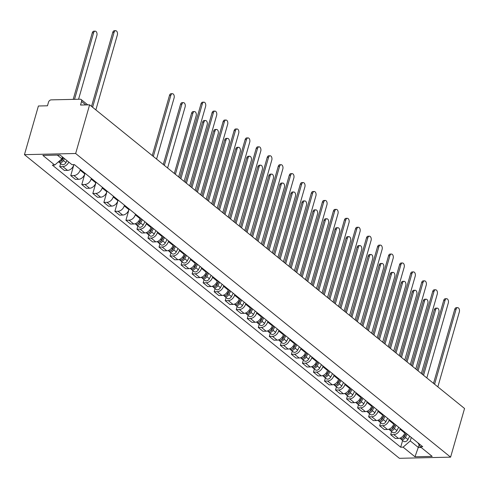 <?xml version="1.0" encoding="UTF-8"?>
<svg xmlns="http://www.w3.org/2000/svg" width="489" height="489" viewBox="0 0 489 489"><rect width="100%" height="100%" fill="white"/><g stroke="black" fill="none" stroke-linecap="round" stroke-linejoin="round"><path stroke-width="0.73" d="M89.603 104.842L80.544 105.043L81.565 101.467A2.573 1.822 -51 0 0 81.137 99.518A2.573 1.822 -51 0 0 80.178 99.212L51.198 99.866A2.573 1.822 -51 0 0 48.49 102.219L47.464 105.795L38.405 105.997L24.45 154.658L399.397 458.309L450.595 457.148L75.654 153.497L89.603 104.842L464.55 408.492L450.595 457.148M24.45 154.658L75.654 153.497M68.766 162.073A5.923 4.193 129 0 1 62.849 166.602L59.725 166.676L64.395 170.453L67.519 170.386A5.923 4.193 -51 0 0 73.747 164.97L73.851 164.61M60.636 163.509L59.725 166.676M80.318 169.426L80.117 170.129A5.923 4.193 129 0 1 73.882 175.539L70.758 175.612L75.428 179.39L78.552 179.316A5.923 4.193 -51 0 0 84.78 173.907L84.982 173.204M73.912 164.604L70.758 175.612M91.345 178.357L91.143 179.06A5.923 4.193 129 0 1 84.915 184.475L81.791 184.542L86.461 188.326L89.579 188.253A5.923 4.193 -51 0 0 95.813 182.843L96.015 182.14M85.031 173.24L81.791 184.542M102.378 187.293L102.177 187.996A5.923 4.193 129 0 1 95.948 193.406L92.824 193.479L97.488 197.256L100.612 197.189A5.923 4.193 -51 0 0 106.847 191.774L107.048 191.071M96.064 182.177L92.824 193.479M113.411 196.223L113.21 196.933A5.923 4.193 129 0 1 106.981 202.342L103.857 202.409L108.521 206.193L111.645 206.12A5.923 4.193 -51 0 0 117.88 200.71L118.081 200.007M107.097 191.113L103.857 202.409M124.444 205.16L124.243 205.863A5.923 4.193 129 0 1 118.008 211.272L114.884 211.346L119.554 215.123L122.678 215.056A5.923 4.193 -51 0 0 128.907 209.647L129.108 208.944M118.13 200.044L114.884 211.346M135.477 214.096L135.276 214.799A5.923 4.193 129 0 1 129.041 220.209L125.917 220.282L130.587 224.06L133.711 223.993A5.923 4.193 -51 0 0 139.94 218.577L140.141 217.874M129.157 208.98L125.917 220.282M146.504 223.027L146.303 223.736A5.923 4.193 129 0 1 140.074 229.145L136.951 229.213L141.621 232.996L144.744 232.923A5.923 4.193 -51 0 0 150.973 227.513L151.174 226.81M137.855 226.052L136.951 229.213M157.537 231.963L157.336 232.666A5.923 4.193 129 0 1 151.107 238.076L147.984 238.149L152.647 241.927L155.771 241.859A5.923 4.193 -51 0 0 162.006 236.45L162.207 235.741M148.888 234.983L147.984 238.149M168.571 240.9L168.369 241.603A5.923 4.193 129 0 1 162.14 247.012L159.017 247.086L163.681 250.863L166.804 250.79A5.923 4.193 -51 0 0 173.039 245.38L173.24 244.677M159.921 243.919L159.017 247.086M179.604 249.83L179.402 250.533A5.923 4.193 129 0 1 173.167 255.949L170.044 256.016L174.714 259.8L177.837 259.726A5.923 4.193 -51 0 0 184.072 254.317L184.274 253.614M170.954 252.856L170.044 256.016M190.637 258.767L190.435 259.47A5.923 4.193 129 0 1 184.2 264.879L181.077 264.952L185.747 268.73L188.87 268.663A5.923 4.193 -51 0 0 195.099 263.247L195.3 262.544M181.987 261.786L181.077 264.952M201.67 267.703L201.468 268.406A5.923 4.193 129 0 1 195.233 273.816L192.11 273.889L196.78 277.666L199.903 277.593A5.923 4.193 -51 0 0 206.132 272.184L206.334 271.481M193.021 270.723L192.11 273.889M212.697 276.633L212.495 277.336A5.923 4.193 129 0 1 206.266 282.752L203.143 282.819L207.813 286.603L210.936 286.53A5.923 4.193 -51 0 0 217.165 281.12L217.367 280.417M204.047 279.653L203.143 282.819M223.73 285.57L223.528 286.273A5.923 4.193 129 0 1 217.299 291.682L214.176 291.756L218.84 295.533L221.963 295.466A5.923 4.193 -51 0 0 228.198 290.05L228.4 289.347M215.081 288.589L214.176 291.756M234.763 294.506L234.561 295.209A5.923 4.193 129 0 1 228.332 300.619L225.209 300.686L229.873 304.47L232.996 304.396A5.923 4.193 -51 0 0 239.231 298.987L239.433 298.284M226.114 297.526L225.209 300.686M245.796 303.437L245.594 304.14A5.923 4.193 129 0 1 239.359 309.549L236.236 309.623L240.906 313.4L244.029 313.333A5.923 4.193 -51 0 0 250.258 307.923L250.46 307.22M237.147 306.456L236.236 309.623M256.829 312.373L256.627 313.076A5.923 4.193 129 0 1 250.392 318.486L247.269 318.559L251.939 322.337L255.062 322.269A5.923 4.193 -51 0 0 261.291 316.854L261.493 316.151M248.18 315.393L247.269 318.559M267.862 321.304L267.66 322.013A5.923 4.193 129 0 1 261.426 327.422L258.302 327.489L262.972 331.273L266.095 331.2A5.923 4.193 -51 0 0 272.324 325.79L272.526 325.087M259.213 324.329L258.302 327.489M278.889 330.24L278.687 330.943A5.923 4.193 129 0 1 272.459 336.353L269.335 336.426L273.999 340.203L277.122 340.136A5.923 4.193 -51 0 0 283.357 334.727L283.559 334.018M270.24 333.26L269.335 336.426M289.922 339.177L289.72 339.879A5.923 4.193 129 0 1 283.492 345.289L280.368 345.362L285.032 349.14L288.155 349.067A5.923 4.193 -51 0 0 294.39 343.657L294.592 342.954M281.273 342.196L280.368 345.362M300.955 348.107L300.753 348.81A5.923 4.193 129 0 1 294.519 354.225L291.401 354.293L296.065 358.076L299.189 358.003A5.923 4.193 -51 0 0 305.423 352.593L305.625 351.891M292.306 351.133L291.401 354.293M311.988 357.043L311.786 357.746A5.923 4.193 129 0 1 305.552 363.156L302.428 363.229L307.098 367.007L310.222 366.939A5.923 4.193 -51 0 0 316.45 361.53L316.652 360.821M303.339 360.063L302.428 363.229M323.021 365.98L322.819 366.683A5.923 4.193 129 0 1 316.585 372.092L313.461 372.166L318.131 375.943L321.255 375.87A5.923 4.193 -51 0 0 327.483 370.46L327.685 369.757M314.372 368.999L313.461 372.166M334.048 374.91L333.846 375.613A5.923 4.193 129 0 1 327.618 381.029L324.494 381.096L329.164 384.88L332.288 384.806A5.923 4.193 -51 0 0 338.516 379.397L338.718 378.694M325.399 377.93L324.494 381.096M345.081 383.847L344.879 384.55A5.923 4.193 129 0 1 338.651 389.959L335.527 390.033L340.191 393.81L343.315 393.743A5.923 4.193 -51 0 0 349.549 388.327L349.751 387.624M336.432 386.866L335.527 390.033M356.114 392.783L355.913 393.486A5.923 4.193 129 0 1 349.684 398.896L346.56 398.963L351.224 402.747L354.348 402.673A5.923 4.193 -51 0 0 360.582 397.264L360.784 396.561M347.465 395.803L346.56 398.963M367.147 401.714L366.946 402.416A5.923 4.193 129 0 1 360.711 407.832L357.587 407.899L362.257 411.677L365.381 411.61A5.923 4.193 -51 0 0 371.609 406.2L371.811 405.497M358.498 404.733L357.587 407.899M378.18 410.65L377.979 411.353A5.923 4.193 129 0 1 371.744 416.762L368.62 416.836L373.29 420.613L376.414 420.546A5.923 4.193 -51 0 0 382.642 415.13L382.844 414.427M369.531 413.67L368.62 416.836M389.213 419.58L389.012 420.289A5.923 4.193 129 0 1 382.777 425.699L379.653 425.766L384.323 429.55L387.447 429.476A5.923 4.193 -51 0 0 393.676 424.067L393.877 423.364M380.564 422.606L379.653 425.766M400.24 428.517L400.039 429.22A5.923 4.193 129 0 1 393.81 434.629L390.687 434.703L395.35 438.48L398.474 438.413A5.923 4.193 -51 0 0 404.709 433.003L404.91 432.294M391.591 431.536L390.687 434.703M57.335 155.092L61.926 158.809L62.451 156.963M61.926 158.809L54.744 165.037L42.861 155.416L60.068 155.031L71.95 164.652L74.352 164.597L422.71 446.714L420.302 446.769L432.184 456.39L414.978 456.781L403.101 447.16L410.277 440.925L418.413 447.508L421.145 447.447M54.744 165.037L52.335 165.093L400.693 447.209L403.101 447.16M419.159 444.904L414.978 456.781M411.273 437.453L410.277 440.925M402.624 440.473L400.693 447.209M417.857 442.783L420.302 446.769M91.535 106.4L112.763 32.366A2.965 1.797 -91.3 0 1 114.322 30.721L115.655 30.691A2.965 1.797 88.7 0 0 114.096 32.335L92.604 107.268M95.862 109.903L117.348 34.97A2.965 1.797 88.7 0 0 115.655 30.691M63.234 157.592L62.213 159.524A3.221 2.28 129 0 1 58.637 161.657M78.57 99.249L96.865 35.434A2.965 1.797 88.7 0 0 95.172 31.155A2.965 1.797 88.7 0 0 93.613 32.8L74.536 99.34M63.478 157.788L62.244 160.135A1.546 1.094 129 0 1 60.709 161.181M64.432 158.564L63.417 160.502A3.221 2.28 129 0 1 59.138 162.299A3.221 2.28 129 0 1 58.656 161.663M66.981 160.624L65.96 162.562A3.221 2.28 129 0 1 61.681 164.359L59.138 162.299M73.203 99.371L92.28 32.83A2.965 1.797 -91.3 0 1 93.845 31.186L95.172 31.155M179.787 177.874L201.022 103.839A2.965 1.797 -91.3 0 1 202.58 102.195L203.913 102.164A2.965 1.797 88.7 0 0 202.348 103.809L180.863 178.748M184.115 181.382L205.606 106.443A2.965 1.797 88.7 0 0 203.913 102.164M190.82 186.81L212.049 112.776A2.965 1.797 -91.3 0 1 213.614 111.131L214.94 111.101A2.965 1.797 88.7 0 0 213.381 112.745L191.896 187.678M195.148 190.313L216.633 115.38A2.965 1.797 88.7 0 0 214.94 111.101M201.853 195.747L223.082 121.706A2.965 1.797 -91.3 0 1 224.64 120.062L225.973 120.031A2.965 1.797 88.7 0 0 224.414 121.675L202.929 196.615M206.181 199.249L227.666 124.31A2.965 1.797 88.7 0 0 225.973 120.031M212.886 204.677L234.115 130.642A2.965 1.797 -91.3 0 1 235.674 128.998L237.006 128.968A2.965 1.797 88.7 0 0 235.447 130.612L213.956 205.545M217.214 208.18L238.699 133.246A2.965 1.797 88.7 0 0 237.006 128.968M223.919 213.614L245.148 139.573A2.965 1.797 -91.3 0 1 246.707 137.935L248.039 137.904A2.965 1.797 88.7 0 0 246.48 139.548L224.989 214.482M228.247 217.116L249.732 142.183A2.965 1.797 88.7 0 0 248.039 137.904M234.952 222.55L256.181 148.509A2.965 1.797 -91.3 0 1 257.74 146.865L259.072 146.834A2.965 1.797 88.7 0 0 257.514 148.479L236.022 223.418M239.274 226.052L260.765 151.113A2.965 1.797 88.7 0 0 259.072 146.834M245.979 231.48L267.214 157.446A2.965 1.797 -91.3 0 1 268.773 155.802L270.099 155.771A2.965 1.797 88.7 0 0 268.54 157.415L247.055 232.348M250.307 234.983L271.798 160.05A2.965 1.797 88.7 0 0 270.099 155.771M257.012 240.417L278.241 166.376A2.965 1.797 -91.3 0 1 279.8 164.738L281.132 164.707A2.965 1.797 88.7 0 0 279.574 166.346L258.088 241.285M261.34 243.919L282.825 168.98A2.965 1.797 88.7 0 0 281.132 164.707M268.045 249.347L289.274 175.313A2.965 1.797 -91.3 0 1 290.833 173.668L292.165 173.638A2.965 1.797 88.7 0 0 290.607 175.282L269.121 250.221M272.373 252.856L293.858 177.917A2.965 1.797 88.7 0 0 292.165 173.638M279.078 258.284L300.307 184.249A2.965 1.797 -91.3 0 1 301.866 182.605L303.198 182.574A2.965 1.797 88.7 0 0 301.64 184.219L280.148 259.152M283.406 261.786L304.892 186.853A2.965 1.797 88.7 0 0 303.198 182.574M290.111 267.22L311.34 193.179A2.965 1.797 -91.3 0 1 312.899 191.535L314.231 191.505A2.965 1.797 88.7 0 0 312.673 193.149L291.181 268.088M294.433 270.723L315.925 195.783A2.965 1.797 88.7 0 0 314.231 191.505M301.138 276.151L322.373 202.116A2.965 1.797 -91.3 0 1 323.932 200.472L325.264 200.441A2.965 1.797 88.7 0 0 323.7 202.085L302.214 277.025M305.466 279.659L326.958 204.72A2.965 1.797 88.7 0 0 325.264 200.441M312.171 285.087L333.4 211.052A2.965 1.797 -91.3 0 1 334.965 209.408L336.291 209.378A2.965 1.797 88.7 0 0 334.733 211.022L313.247 285.955M316.499 288.589L337.985 213.656A2.965 1.797 88.7 0 0 336.291 209.378M323.205 294.023L344.433 219.983A2.965 1.797 -91.3 0 1 345.992 218.338L347.324 218.308A2.965 1.797 88.7 0 0 345.766 219.952L324.28 294.891M327.532 297.526L349.018 222.587A2.965 1.797 88.7 0 0 347.324 218.308M141.193 218.724L139.438 222.067A3.221 2.28 129 0 1 135.16 223.864L135.037 223.766M141.309 218.821L141.089 219.592M156.572 159.072L174.09 97.971A2.965 1.797 88.7 0 0 172.397 93.692A2.965 1.797 88.7 0 0 170.838 95.337L153.32 156.437M141.443 218.925L139.469 222.672A1.546 1.094 129 0 1 137.935 223.717M142.397 219.702L140.643 223.039A3.221 2.28 129 0 1 136.364 224.836A3.221 2.28 129 0 1 135.881 224.2M144.94 221.761L143.185 225.099A3.221 2.28 129 0 1 138.907 226.902L136.364 224.836M152.244 155.569L169.506 95.367A2.965 1.797 -91.3 0 1 171.064 93.723L172.397 93.692M152.226 227.66L150.471 230.997A3.221 2.28 129 0 1 146.193 232.801L146.07 232.697M152.342 227.758L152.122 228.522M167.605 168.008L185.123 106.908A2.965 1.797 88.7 0 0 183.43 102.629A2.965 1.797 88.7 0 0 181.871 104.273L164.353 165.374M152.47 227.862L150.502 231.609A1.546 1.094 129 0 1 148.962 232.654M153.43 228.632L151.669 231.975A3.221 2.28 129 0 1 147.391 233.773A3.221 2.28 129 0 1 146.914 233.137M155.973 230.698L154.218 234.035A3.221 2.28 129 0 1 149.94 235.832L147.391 233.773M163.277 164.506L180.539 104.304A2.965 1.797 -91.3 0 1 182.097 102.659L183.43 102.629M163.259 236.597L161.504 239.934A3.221 2.28 129 0 1 157.226 241.731L157.097 241.633M163.375 236.688L163.155 237.458M178.638 176.939L196.156 115.844A2.965 1.797 88.7 0 0 194.463 111.565A2.965 1.797 88.7 0 0 192.904 113.21L175.38 174.304M163.503 236.792L161.535 240.545A1.546 1.094 129 0 1 159.995 241.59M164.463 237.568L162.703 240.906A3.221 2.28 129 0 1 158.424 242.709A3.221 2.28 129 0 1 157.947 242.073M167.006 239.628L165.251 242.972A3.221 2.28 129 0 1 160.973 244.769L158.424 242.709M174.31 173.436L191.572 113.24A2.965 1.797 -91.3 0 1 193.131 111.596L194.463 111.565M174.292 245.527L172.531 248.87A3.221 2.28 129 0 1 168.253 250.668L168.13 250.57M174.408 245.625L174.188 246.389M189.665 185.875L207.189 124.774A2.965 1.797 88.7 0 0 205.496 120.496A2.965 1.797 88.7 0 0 203.931 122.14L186.413 183.241M174.536 245.729L172.562 249.476A1.546 1.094 129 0 1 171.028 250.521M175.49 246.505L173.736 249.842A3.221 2.28 129 0 1 169.457 251.639A3.221 2.28 129 0 1 168.974 251.004M178.039 248.565L176.284 251.902A3.221 2.28 129 0 1 172.006 253.705L169.457 251.639M185.343 182.373L202.605 122.171A2.965 1.797 -91.3 0 1 204.164 120.526L205.496 120.496M185.325 254.463L183.564 257.801A3.221 2.28 129 0 1 179.286 259.604L179.163 259.5M185.441 254.561L185.221 255.325M200.698 194.811L218.216 133.711A2.965 1.797 88.7 0 0 216.523 129.432A2.965 1.797 88.7 0 0 214.964 131.076L197.446 192.177M185.569 254.665L183.595 258.412A1.546 1.094 129 0 1 182.061 259.457M186.523 255.435L184.769 258.779A3.221 2.28 129 0 1 180.49 260.576A3.221 2.28 129 0 1 180.007 259.94M189.072 257.501L187.311 260.839A3.221 2.28 129 0 1 183.033 262.636L180.49 260.576M196.37 191.303L213.632 131.107A2.965 1.797 -91.3 0 1 215.197 129.463L216.523 129.432M196.352 263.4L194.598 266.737A3.221 2.28 129 0 1 190.319 268.534L190.197 268.437M196.474 263.492L196.254 264.262M211.731 203.742L229.249 142.641A2.965 1.797 88.7 0 0 227.556 138.369A2.965 1.797 88.7 0 0 225.997 140.007L208.479 201.107M196.602 263.595L194.628 267.342A1.546 1.094 129 0 1 193.094 268.394M197.556 264.372L195.802 267.709A3.221 2.28 129 0 1 191.523 269.512A3.221 2.28 129 0 1 191.04 268.877M200.105 266.432L198.345 269.769A3.221 2.28 129 0 1 194.066 271.572L191.523 269.512M207.403 200.239L224.665 140.037A2.965 1.797 -91.3 0 1 226.224 138.399L227.556 138.369M207.385 272.33L205.631 275.674A3.221 2.28 129 0 1 201.352 277.471L201.23 277.367M207.501 272.428L207.281 273.192M222.764 212.678L240.282 151.578A2.965 1.797 88.7 0 0 238.589 147.299A2.965 1.797 88.7 0 0 237.031 148.943L219.512 210.044M207.629 272.532L205.661 276.279A1.546 1.094 129 0 1 204.127 277.324M208.589 273.308L206.835 276.646A3.221 2.28 129 0 1 202.556 278.443A3.221 2.28 129 0 1 202.073 277.807M211.132 275.368L209.378 278.706A3.221 2.28 129 0 1 205.099 280.503L202.556 278.443M218.436 209.176L235.698 148.974A2.965 1.797 -91.3 0 1 237.257 147.33L238.589 147.299M218.418 281.267L216.664 284.604A3.221 2.28 129 0 1 212.385 286.407L212.257 286.303M218.534 281.358L218.314 282.129M233.797 221.615L251.315 160.514A2.965 1.797 88.7 0 0 249.622 156.235A2.965 1.797 88.7 0 0 248.064 157.88L230.539 218.98M218.662 281.468L216.694 285.215A1.546 1.094 129 0 1 215.154 286.261M219.622 282.239L217.862 285.576A3.221 2.28 129 0 1 213.583 287.379A3.221 2.28 129 0 1 213.106 286.743M222.165 284.305L220.411 287.642A3.221 2.28 129 0 1 216.132 289.439L213.583 287.379M229.469 218.106L246.731 157.91A2.965 1.797 -91.3 0 1 248.29 156.266L249.622 156.235M229.451 290.203L227.691 293.541A3.221 2.28 129 0 1 223.418 295.338L223.29 295.24M229.567 290.295L229.347 291.065M244.824 230.545L262.349 169.445A2.965 1.797 88.7 0 0 260.655 165.172A2.965 1.797 88.7 0 0 259.097 166.81L241.572 227.911M229.696 290.399L227.727 294.146A1.546 1.094 129 0 1 226.187 295.191M230.655 291.175L228.895 294.512A3.221 2.28 129 0 1 224.616 296.31A3.221 2.28 129 0 1 224.139 295.674M233.198 293.235L231.444 296.572A3.221 2.28 129 0 1 227.165 298.376L224.616 296.31M240.502 227.043L257.764 166.841A2.965 1.797 -91.3 0 1 259.323 165.196L260.655 165.172M240.484 299.134L238.724 302.471A3.221 2.28 129 0 1 234.445 304.274L234.323 304.17M240.6 299.231L240.38 299.995M255.857 239.482L273.382 178.381A2.965 1.797 88.7 0 0 271.682 174.102A2.965 1.797 88.7 0 0 270.124 175.747L252.605 236.847M240.729 299.335L238.754 303.082A1.546 1.094 129 0 1 237.22 304.127M241.682 300.112L239.928 303.449A3.221 2.28 129 0 1 235.649 305.246A3.221 2.28 129 0 1 235.166 304.61M244.231 302.171L242.471 305.509A3.221 2.28 129 0 1 238.198 307.306L235.649 305.246M251.529 235.979L268.797 175.777A2.965 1.797 -91.3 0 1 270.356 174.133L271.682 174.102M251.511 308.07L249.757 311.407A3.221 2.28 129 0 1 245.478 313.204L245.356 313.107M251.633 308.162L251.413 308.932M266.89 248.412L284.409 187.318A2.965 1.797 88.7 0 0 282.715 183.039A2.965 1.797 88.7 0 0 281.157 184.683L263.638 245.778M251.762 308.266L249.787 312.019A1.546 1.094 129 0 1 248.253 313.064M252.715 309.042L250.961 312.379A3.221 2.28 129 0 1 246.682 314.183A3.221 2.28 129 0 1 246.199 313.547M255.264 311.102L253.504 314.445A3.221 2.28 129 0 1 249.225 316.242L246.682 314.183M262.562 244.91L279.824 184.714A2.965 1.797 -91.3 0 1 281.383 183.069L282.715 183.039M262.544 317.006L260.79 320.344A3.221 2.28 129 0 1 256.511 322.141L256.389 322.043M262.666 317.098L262.446 317.868M277.923 257.348L295.442 196.248A2.965 1.797 88.7 0 0 293.748 191.969A2.965 1.797 88.7 0 0 292.19 193.613L274.671 254.714M262.795 317.202L260.82 320.949A1.546 1.094 129 0 1 259.286 321.994M263.748 317.978L261.994 321.316A3.221 2.28 129 0 1 257.715 323.113A3.221 2.28 129 0 1 257.232 322.477M266.291 320.038L264.537 323.376A3.221 2.28 129 0 1 260.258 325.179L257.715 323.113M273.596 253.846L290.857 193.644A2.965 1.797 -91.3 0 1 292.416 192L293.748 191.969M273.577 325.937L271.823 329.274A3.221 2.28 129 0 1 267.544 331.077L267.422 330.974M273.693 326.035L273.473 326.799M288.956 266.285L306.475 205.184A2.965 1.797 88.7 0 0 304.781 200.906A2.965 1.797 88.7 0 0 303.223 202.55L285.704 263.65M273.822 326.139L271.853 329.886A1.546 1.094 129 0 1 270.313 330.931M274.781 326.909L273.021 330.252A3.221 2.28 129 0 1 268.748 332.049A3.221 2.28 129 0 1 268.265 331.414M277.324 328.975L275.57 332.312A3.221 2.28 129 0 1 271.291 334.109L268.748 332.049M284.629 262.782L301.89 202.58A2.965 1.797 -91.3 0 1 303.449 200.936L304.781 200.906M284.61 334.873L282.856 338.211A3.221 2.28 129 0 1 278.577 340.008L278.449 339.91M284.726 334.965L284.506 335.735M299.989 275.215L317.508 214.121A2.965 1.797 88.7 0 0 315.815 209.842A2.965 1.797 88.7 0 0 314.256 211.486L296.731 272.581M284.855 335.069L282.887 338.822A1.546 1.094 129 0 1 281.346 339.867M285.814 335.845L284.054 339.183A3.221 2.28 129 0 1 279.775 340.986A3.221 2.28 129 0 1 279.298 340.35M288.357 337.905L286.603 341.249A3.221 2.28 129 0 1 282.324 343.046L279.775 340.986M295.662 271.713L312.923 211.517A2.965 1.797 -91.3 0 1 314.482 209.873L315.815 209.842M295.643 343.804L293.883 347.147A3.221 2.28 129 0 1 289.604 348.944L289.482 348.846M295.759 343.901L295.539 344.672M311.016 284.152L328.541 223.051A2.965 1.797 88.7 0 0 326.848 218.772A2.965 1.797 88.7 0 0 325.283 220.417L307.764 281.517M295.888 344.005L293.913 347.752A1.546 1.094 129 0 1 292.379 348.798M296.841 344.782L295.087 348.119A3.221 2.28 129 0 1 290.808 349.916A3.221 2.28 129 0 1 290.332 349.28M299.39 346.842L297.636 350.179A3.221 2.28 129 0 1 293.357 351.982L290.808 349.916M306.695 280.649L323.956 220.447A2.965 1.797 -91.3 0 1 325.515 218.803L326.848 218.772M334.238 302.954L355.466 228.919A2.965 1.797 -91.3 0 1 357.025 227.275L358.358 227.244A2.965 1.797 88.7 0 0 356.799 228.889L335.313 303.822M338.565 306.456L360.051 231.523A2.965 1.797 88.7 0 0 358.358 227.244M306.676 352.74L304.916 356.078A3.221 2.28 129 0 1 300.637 357.881L300.515 357.777M306.792 352.838L306.572 353.602M322.049 293.088L339.568 231.988A2.965 1.797 88.7 0 0 337.875 227.709A2.965 1.797 88.7 0 0 336.316 229.353L318.797 290.454M306.921 352.942L304.947 356.689A1.546 1.094 129 0 1 303.412 357.734M307.874 353.712L306.12 357.056A3.221 2.28 129 0 1 301.841 358.853A3.221 2.28 129 0 1 301.358 358.217M310.423 355.778L308.663 359.115A3.221 2.28 129 0 1 304.384 360.913L301.841 358.853M317.722 289.58L334.983 229.384A2.965 1.797 -91.3 0 1 336.548 227.74L337.875 227.709M345.271 311.89L366.499 237.856A2.965 1.797 -91.3 0 1 368.058 236.211L369.391 236.181A2.965 1.797 88.7 0 0 367.832 237.825L346.34 312.758M349.598 315.393L371.084 240.46A2.965 1.797 88.7 0 0 369.391 236.181M317.703 361.677L315.949 365.014A3.221 2.28 129 0 1 311.67 366.811L311.548 366.713M317.826 361.768L317.606 362.538M333.082 302.019L350.601 240.924A2.965 1.797 88.7 0 0 348.908 236.645A2.965 1.797 88.7 0 0 347.349 238.29L329.83 299.384M317.954 361.872L315.98 365.619A1.546 1.094 129 0 1 314.445 366.671M318.907 362.649L317.153 365.986A3.221 2.28 129 0 1 312.874 367.789A3.221 2.28 129 0 1 312.392 367.153M321.456 364.708L319.696 368.052A3.221 2.28 129 0 1 315.417 369.849L312.874 367.789M328.755 298.516L346.016 238.314A2.965 1.797 -91.3 0 1 347.575 236.676L348.908 236.645M356.304 320.827L377.532 246.786A2.965 1.797 -91.3 0 1 379.091 245.142L380.424 245.111A2.965 1.797 88.7 0 0 378.865 246.756L357.373 321.695M360.625 324.329L382.117 249.39A2.965 1.797 88.7 0 0 380.424 245.111M328.736 370.607L326.982 373.951A3.221 2.28 129 0 1 322.703 375.748L322.581 375.65M328.852 370.705L328.632 371.469M344.115 310.955L361.634 249.855A2.965 1.797 88.7 0 0 359.941 245.576A2.965 1.797 88.7 0 0 358.382 247.22L340.864 308.321M328.987 370.809L327.013 374.556A1.546 1.094 129 0 1 325.478 375.601M329.941 371.585L328.186 374.922A3.221 2.28 129 0 1 323.907 376.719A3.221 2.28 129 0 1 323.425 376.084M332.483 373.645L330.729 376.982A3.221 2.28 129 0 1 326.45 378.779L323.907 376.719M339.788 307.453L357.049 247.251A2.965 1.797 -91.3 0 1 358.608 245.606L359.941 245.576M367.331 329.757L388.566 255.723A2.965 1.797 -91.3 0 1 390.124 254.078L391.451 254.048A2.965 1.797 88.7 0 0 389.892 255.692L368.406 330.625M371.658 333.26L393.15 258.326A2.965 1.797 88.7 0 0 391.451 254.048M339.769 379.543L338.015 382.881A3.221 2.28 129 0 1 333.736 384.684L333.614 384.58M339.886 379.641L339.666 380.405M355.148 319.892L372.667 258.791A2.965 1.797 88.7 0 0 370.974 254.512A2.965 1.797 88.7 0 0 369.415 256.157L351.891 317.257M340.014 379.745L338.046 383.492A1.546 1.094 129 0 1 336.505 384.537M340.974 380.515L339.213 383.853A3.221 2.28 129 0 1 334.934 385.656A3.221 2.28 129 0 1 334.458 385.02M343.516 382.581L341.762 385.919A3.221 2.28 129 0 1 337.483 387.716L334.934 385.656M350.821 316.383L368.083 256.187A2.965 1.797 -91.3 0 1 369.641 254.543L370.974 254.512M378.364 338.694L399.592 264.653A2.965 1.797 -91.3 0 1 401.157 263.015L402.484 262.984A2.965 1.797 88.7 0 0 400.925 264.622L379.44 339.562M382.691 342.196L404.177 267.257A2.965 1.797 88.7 0 0 402.484 262.984M350.802 388.48L349.048 391.817A3.221 2.28 129 0 1 344.769 393.614L344.641 393.517M350.919 388.572L350.699 389.342M366.175 328.822L383.7 267.721A2.965 1.797 88.7 0 0 382.007 263.449A2.965 1.797 88.7 0 0 380.448 265.087L362.924 326.187M351.047 388.676L349.079 392.422A1.546 1.094 129 0 1 347.538 393.474M352.007 389.452L350.246 392.789A3.221 2.28 129 0 1 345.967 394.586A3.221 2.28 129 0 1 345.491 393.951M354.549 391.512L352.795 394.849A3.221 2.28 129 0 1 348.516 396.652L345.967 394.586M361.854 325.319L379.116 265.117A2.965 1.797 -91.3 0 1 380.674 263.473L382.007 263.449M389.397 347.624L410.626 273.589A2.965 1.797 -91.3 0 1 412.184 271.945L413.517 271.915A2.965 1.797 88.7 0 0 411.958 273.559L390.473 348.498M393.724 351.133L415.21 276.193A2.965 1.797 88.7 0 0 413.517 271.915M361.836 397.41L360.075 400.748A3.221 2.28 129 0 1 355.796 402.551L355.674 402.447M361.952 397.508L361.732 398.272M377.208 337.758L394.733 276.658A2.965 1.797 88.7 0 0 393.034 272.379A2.965 1.797 88.7 0 0 391.475 274.023L373.957 335.124M362.08 397.612L360.106 401.359A1.546 1.094 129 0 1 358.571 402.404M363.034 398.388L361.279 401.726A3.221 2.28 129 0 1 357.001 403.523A3.221 2.28 129 0 1 356.518 402.887M365.583 400.448L363.828 403.786A3.221 2.28 129 0 1 359.549 405.583L357.001 403.523M372.887 334.256L390.149 274.054A2.965 1.797 -91.3 0 1 391.707 272.41L393.034 272.379M400.43 356.56L421.659 282.526A2.965 1.797 -91.3 0 1 423.217 280.882L424.55 280.851A2.965 1.797 88.7 0 0 422.991 282.495L401.5 357.428M404.758 360.063L426.243 285.13A2.965 1.797 88.7 0 0 424.55 280.851M372.869 406.347L371.108 409.684A3.221 2.28 129 0 1 366.829 411.481L366.707 411.383M372.985 406.438L372.765 407.209M388.242 346.689L405.76 285.594A2.965 1.797 88.7 0 0 404.067 281.316A2.965 1.797 88.7 0 0 402.508 282.96L384.99 344.054M373.113 406.542L371.139 410.295A1.546 1.094 129 0 1 369.605 411.341M374.067 407.319L372.312 410.656A3.221 2.28 129 0 1 368.034 412.459A3.221 2.28 129 0 1 367.551 411.824M376.616 409.379L374.855 412.722A3.221 2.28 129 0 1 370.576 414.519L368.034 412.459M383.914 343.186L401.176 282.99A2.965 1.797 -91.3 0 1 402.74 281.346L404.067 281.316M411.463 365.497L432.692 291.456A2.965 1.797 -91.3 0 1 434.25 289.812L435.583 289.781A2.965 1.797 88.7 0 0 434.024 291.426L412.533 366.365M415.784 368.999L437.276 294.06A2.965 1.797 88.7 0 0 435.583 289.781M383.896 415.283L382.141 418.621A3.221 2.28 129 0 1 377.863 420.418L377.74 420.32M384.018 415.375L383.798 416.145M399.275 355.625L416.793 294.525A2.965 1.797 88.7 0 0 415.1 290.246A2.965 1.797 88.7 0 0 413.541 291.89L396.023 352.991M384.146 415.479L382.172 419.226A1.546 1.094 129 0 1 380.638 420.271M385.1 416.255L383.345 419.593A3.221 2.28 129 0 1 379.067 421.39A3.221 2.28 129 0 1 378.584 420.754M387.649 418.315L385.888 421.652A3.221 2.28 129 0 1 381.609 423.456L379.067 421.39M394.947 352.123L412.209 291.921A2.965 1.797 -91.3 0 1 413.767 290.277L415.1 290.246M422.49 374.427L443.725 300.393A2.965 1.797 -91.3 0 1 445.283 298.748L446.616 298.718A2.965 1.797 88.7 0 0 445.051 300.362L423.566 375.301M426.818 377.936L448.309 302.997A2.965 1.797 88.7 0 0 446.616 298.718M394.929 424.214L393.174 427.551A3.221 2.28 129 0 1 388.896 429.354L388.773 429.25M395.045 424.311L394.825 425.075M410.308 364.562L427.826 303.461A2.965 1.797 88.7 0 0 426.133 299.182A2.965 1.797 88.7 0 0 424.574 300.827L407.056 361.927M395.173 424.415L393.205 428.162A1.546 1.094 129 0 1 391.665 429.208M396.133 425.185L394.372 428.529A3.221 2.28 129 0 1 390.1 430.326A3.221 2.28 129 0 1 389.617 429.69M398.676 427.252L396.921 430.589A3.221 2.28 129 0 1 392.643 432.386L390.1 430.326M405.98 361.059L423.242 300.857A2.965 1.797 -91.3 0 1 424.8 299.213L426.133 299.182M433.523 383.364L454.752 309.329A2.965 1.797 -91.3 0 1 456.316 307.685L457.643 307.654A2.965 1.797 88.7 0 0 456.084 309.299L434.599 384.232M437.851 386.866L459.336 311.933A2.965 1.797 88.7 0 0 457.643 307.654M405.962 433.15L404.207 436.488A3.221 2.28 129 0 1 399.929 438.285L399.8 438.187M406.078 433.242L405.858 434.012M421.341 373.492L438.859 312.398A2.965 1.797 88.7 0 0 437.166 308.119A2.965 1.797 88.7 0 0 435.607 309.763L418.083 370.858M406.206 433.346L404.238 437.099A1.546 1.094 129 0 1 402.698 438.144M407.166 434.122L405.405 437.459A3.221 2.28 129 0 1 401.127 439.263A3.221 2.28 129 0 1 400.65 438.627M409.709 436.182L407.954 439.525A3.221 2.28 129 0 1 403.676 441.322L401.127 439.263M417.013 369.99L434.275 309.794A2.965 1.797 -91.3 0 1 435.833 308.149L437.166 308.119M404.709 433.003L400.039 429.22M393.676 424.067L389.012 420.289M382.642 415.13L377.979 411.353M371.609 406.2L366.946 402.416M360.582 397.264L355.913 393.486M349.549 388.327L344.879 384.55M338.516 379.397L333.846 375.613M327.483 370.46L322.819 366.683M316.45 361.53L311.786 357.746M305.423 352.593L300.753 348.81M294.39 343.657L289.72 339.879M283.357 334.727L278.687 330.943M272.324 325.79L267.66 322.013M261.291 316.854L256.627 313.076M250.258 307.923L245.594 304.14M239.231 298.987L234.561 295.209M228.198 290.05L223.528 286.273M217.165 281.12L212.495 277.336M206.132 272.184L201.468 268.406M195.099 263.247L190.435 259.47M184.072 254.317L179.402 250.533M173.039 245.38L168.369 241.603M162.006 236.45L157.336 232.666M150.973 227.513L146.303 223.736M139.94 218.577L135.276 214.799M128.907 209.647L124.243 205.863M117.88 200.71L113.21 196.933M106.847 191.774L102.177 187.996M95.813 182.843L91.143 179.06M84.78 173.907L80.117 170.129M73.747 164.97L73.313 164.622M387.447 429.476L382.777 425.699M376.414 420.546L371.744 416.762M365.381 411.61L360.711 407.832M354.348 402.673L349.684 398.896M343.315 393.743L338.651 389.959M332.288 384.806L327.618 381.029M321.255 375.87L316.585 372.092M310.222 366.939L305.552 363.156M299.189 358.003L294.519 354.225M288.155 349.067L283.492 345.289M277.122 340.136L272.459 336.353M266.095 331.2L261.426 327.422M255.062 322.269L250.392 318.486M244.029 313.333L239.359 309.549M232.996 304.396L228.332 300.619M221.963 295.466L217.299 291.682M210.936 286.53L206.266 282.752M199.903 277.593L195.233 273.816M188.87 268.663L184.2 264.879M177.837 259.726L173.167 255.949M166.804 250.79L162.14 247.012M155.771 241.859L151.107 238.076M144.744 232.923L140.074 229.145M133.711 223.993L129.041 220.209M122.678 215.056L118.008 211.272M111.645 206.12L106.981 202.342M100.612 197.189L95.948 193.406M89.579 188.253L84.915 184.475M78.552 179.316L73.882 175.539M67.519 170.386L62.849 166.602M398.474 438.413L393.81 434.629M85.832 104.927L81.565 101.467M114.096 32.335L112.763 32.366M62.213 159.524L61.632 159.059M65.96 162.562L63.417 160.502M92.28 32.83L93.613 32.8M202.348 103.809L201.022 103.839M213.381 112.745L212.049 112.776M224.414 121.675L223.082 121.706M235.447 130.612L234.115 130.642M246.48 139.548L245.148 139.573M257.514 148.479L256.181 148.509M268.54 157.415L267.214 157.446M279.574 166.346L278.241 166.376M290.607 175.282L289.274 175.313M301.64 184.219L300.307 184.249M312.673 193.149L311.34 193.179M323.7 202.085L322.373 202.116M334.733 211.022L333.4 211.052M345.766 219.952L344.433 219.983M139.438 222.067L138.503 221.309M143.185 225.099L140.643 223.039M169.506 95.367L170.838 95.337M150.471 230.997L149.53 230.24M154.218 234.035L151.669 231.975M180.539 104.304L181.871 104.273M161.504 239.934L160.563 239.176M165.251 242.972L162.703 240.906M191.572 113.24L192.904 113.21M172.531 248.87L171.596 248.106M176.284 251.902L173.736 249.842M202.605 122.171L203.931 122.14M183.564 257.801L182.629 257.043M187.311 260.839L184.769 258.779M213.632 131.107L214.964 131.076M194.598 266.737L193.662 265.979M198.345 269.769L195.802 267.709M224.665 140.037L225.997 140.007M205.631 275.674L204.689 274.91M209.378 278.706L206.835 276.646M235.698 148.974L237.031 148.943M216.664 284.604L215.722 283.846M220.411 287.642L217.862 285.576M246.731 157.91L248.064 157.88M227.691 293.541L226.755 292.783M231.444 296.572L228.895 294.512M257.764 166.841L259.097 166.81M238.724 302.471L237.788 301.713M242.471 305.509L239.928 303.449M268.797 175.777L270.124 175.747M249.757 311.407L248.822 310.649M253.504 314.445L250.961 312.379M279.824 184.714L281.157 184.683M260.79 320.344L259.855 319.586M264.537 323.376L261.994 321.316M290.857 193.644L292.19 193.613M271.823 329.274L270.882 328.516M275.57 332.312L273.021 330.252M301.89 202.58L303.223 202.55M282.856 338.211L281.915 337.453M286.603 341.249L284.054 339.183M312.923 211.517L314.256 211.486M293.883 347.147L292.948 346.383M297.636 350.179L295.087 348.119M323.956 220.447L325.283 220.417M356.799 228.889L355.466 228.919M304.916 356.078L303.981 355.32M308.663 359.115L306.12 357.056M334.983 229.384L336.316 229.353M367.832 237.825L366.499 237.856M315.949 365.014L315.014 364.256M319.696 368.052L317.153 365.986M346.016 238.314L347.349 238.29M378.865 246.756L377.532 246.786M326.982 373.951L326.047 373.186M330.729 376.982L328.186 374.922M357.049 247.251L358.382 247.22M389.892 255.692L388.566 255.723M338.015 382.881L337.074 382.123M341.762 385.919L339.213 383.853M368.083 256.187L369.415 256.157M400.925 264.622L399.592 264.653M349.048 391.817L348.107 391.059M352.795 394.849L350.246 392.789M379.116 265.117L380.448 265.087M411.958 273.559L410.626 273.589M360.075 400.748L359.14 399.99M363.828 403.786L361.279 401.726M390.149 274.054L391.475 274.023M422.991 282.495L421.659 282.526M371.108 409.684L370.173 408.926M374.855 412.722L372.312 410.656M401.176 282.99L402.508 282.96M434.024 291.426L432.692 291.456M382.141 418.621L381.206 417.863M385.888 421.652L383.345 419.593M412.209 291.921L413.541 291.89M445.051 300.362L443.725 300.393M393.174 427.551L392.233 426.793M396.921 430.589L394.372 428.529M423.242 300.857L424.574 300.827M456.084 309.299L454.752 309.329M404.207 436.488L403.266 435.73M407.954 439.525L405.405 437.459M434.275 309.794L435.607 309.763M81.137 99.518L87.763 104.878"/></g></svg>
